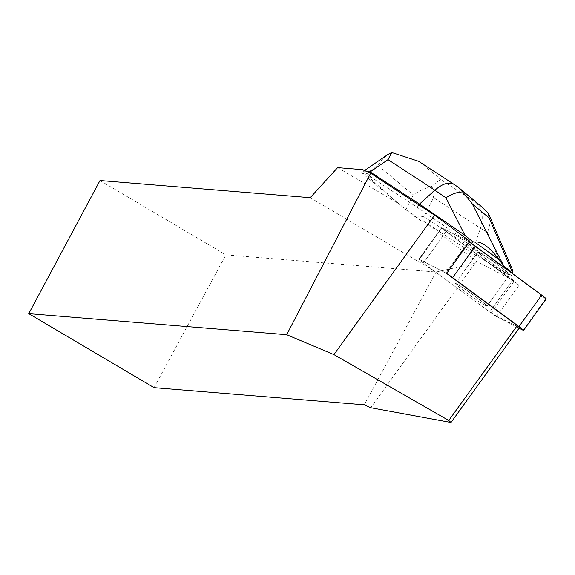 <?xml version="1.0" encoding="UTF-8"?>
<svg xmlns="http://www.w3.org/2000/svg" width="575" height="575" viewBox="0 0 575 575"><rect width="100%" height="100%" fill="white"/><g stroke="black" fill="none" stroke-linecap="round" stroke-linejoin="round"><path stroke-width="0.43" stroke-dasharray="2.88 2.16" d="M485.228 304.268A19.435 1.121 35.8 0 1 486.924 306.173A19.435 1.121 35.8 0 1 470.515 295.708A19.435 1.121 35.8 0 1 455.414 283.425A19.435 1.121 35.8 0 1 467.813 291.036A19.435 1.121 35.8 0 1 485.228 304.268M469.876 241.248A7.288 0.417 -144.2 0 0 469.135 240.824L445.891 273.032A7.288 0.417 35.8 0 1 446.631 273.448A7.288 0.417 -144.2 0 0 445.891 273.032L419.268 259.382A7.288 0.417 -144.2 0 0 418.801 259.232A7.288 0.417 -144.2 0 0 423.38 263.041L489.677 312.002A7.288 0.417 -144.2 0 0 496.455 316.573L519.088 328.174M362.832 169.675L371.996 177.833L417.162 207.302L456.758 234.485L456.227 235.225L441.981 227.93L468.596 241.572A7.288 0.417 35.8 0 1 469.344 241.989L446.293 230.137L444.525 230.41L519.168 285.114A7.288 0.417 35.8 0 1 512.39 280.55L446.085 231.581A7.288 0.417 35.8 0 1 441.514 227.772A7.288 0.417 35.8 0 1 441.981 227.93A7.288 0.417 -144.2 0 0 441.514 227.772A7.288 0.417 -144.2 0 0 446.092 231.588L494.421 267.282L494.96 266.541L470.932 252.166L422.934 220.85L476.991 261.704L475.007 263.314L436.102 272.018L225.889 254.862L100.007 180.521M546.25 298.907A7.288 0.417 35.8 0 1 545.783 298.756L540.859 296.226M507.933 272.809A19.435 1.121 35.8 0 1 509.637 274.713A19.435 1.121 35.8 0 1 493.228 264.248A19.435 1.121 35.8 0 1 478.127 251.965A19.435 1.121 35.8 0 1 490.525 259.584A19.435 1.121 35.8 0 1 507.933 272.809M469.135 240.824L456.758 234.485M494.96 266.541L512.922 279.802A7.288 0.417 -144.2 0 0 514.395 280.873L476.991 261.704M337.618 167.62L398.892 203.802L367.389 175.921L371.996 177.833M468.596 241.572L445.891 273.032L419.268 259.39L441.981 227.93L419.268 259.382A7.288 0.417 35.8 0 0 418.801 259.232L441.514 227.772L418.801 259.232A7.288 0.417 35.8 0 0 423.38 263.048L489.677 312.002L512.922 279.802M456.147 283.59A19.435 1.121 -144.2 0 0 455.414 283.425A19.435 1.121 -144.2 0 0 470.515 295.708A19.435 1.121 -144.2 0 0 486.924 306.173A19.435 1.121 -144.2 0 0 473.922 295.421A19.435 1.121 -144.2 0 0 456.147 283.59M478.86 252.13A19.435 1.121 -144.2 0 0 478.127 251.965A19.435 1.121 -144.2 0 0 493.228 264.248A19.435 1.121 -144.2 0 0 509.637 274.713A19.435 1.121 -144.2 0 0 496.635 263.961A19.435 1.121 -144.2 0 0 478.86 252.13M154.086 387.665L225.889 254.862M310.22 197.678L436.102 272.018L364.291 404.822M398.892 203.802L421.842 221.238L416.207 217.558L420.778 216.193L423.933 216.768L433.607 197.663L480.47 228.239C483.891 217.048 482.267 208.394 475.597 202.278L441.356 179.946C440.033 179.544 436.957 181.635 432.141 186.207L427.369 187.594L419.333 191.072L413.26 194.932L405.806 209.659L398.892 203.895M422.934 220.85L421.842 221.238M475.007 263.314L370.746 407.74M512.39 280.55L489.677 312.002A7.288 0.417 35.8 0 0 491.143 313.073L519.498 327.606M491.143 313.073L514.395 280.873M418.902 204.894L417.162 207.302M366.584 171.386L362.437 172.694L367.389 175.921M397.627 202.838L364.248 174.987L377.998 165.514L381.901 159.836L387.262 154.898M423.933 216.768L473.254 248.946L470.932 252.166M456.227 235.225L502.406 268.101L511.276 275.497L504.052 273.039L494.421 267.282M471.536 243.412L470.415 244.964M488.498 213.476C490.842 219.226 490.468 225.522 487.377 232.365L480.47 228.239L473.254 248.946L501.723 265.966L506.41 269.776L504.052 273.039M362.437 172.694L361.732 172.471L364.248 174.987M405.806 209.659L416.207 217.558M512.756 271.062L507.236 269.186C508.94 265.398 510.463 265.046 511.829 268.13M503.348 266.793L502.406 268.101M512.62 273.635L511.276 275.497M506.41 269.776L507.236 269.186M418.715 161.316L454.221 184.489M457.736 186.897L481.088 206.274M432.141 186.207L433.607 197.663M496.455 316.573L519.16 285.114M545.783 298.756L523.077 330.215M423.38 263.041L446.085 231.581L423.38 263.048M377.998 165.514L413.26 194.932M454.926 185.035L456.564 186.156M476.618 202.896L475.597 202.278M441.356 179.946L420.692 162.696M487.377 232.365L501.723 265.966M486.924 306.173L509.637 274.713L486.924 306.173M455.414 283.425L478.127 251.965L455.414 283.425M361.732 172.471L364.615 170.487"/><path stroke-width="0.86" d="M519.088 328.174L523.077 330.215A7.288 0.417 -144.2 0 0 523.538 330.366A7.288 0.417 -144.2 0 0 518.966 326.557L452.662 277.596A7.288 0.417 -144.2 0 0 446.631 273.448L517.248 325.601L448.759 420.476L333.924 354.603L434.578 215.179L370.645 173.233L362.832 169.675L337.618 167.62L310.22 197.678L100.007 180.521L28.75 313.648L286.688 334.693L333.924 354.603M540.859 296.226L540.177 293.99L469.344 241.989A7.288 0.417 35.8 0 1 475.374 246.136L541.672 295.097A7.288 0.417 35.8 0 1 546.25 298.907L523.538 330.366M434.578 215.179L469.876 241.248L446.631 273.448M370.645 173.233L286.688 334.693M28.75 313.648L154.086 387.665L364.291 404.822L370.746 407.74L451.008 422.481L448.759 420.476M451.008 422.481L519.498 327.606L517.248 325.601M457.729 186.889L454.077 184.388C449.003 181.621 442.599 183.554 434.872 190.188L388.01 159.62L370.171 171.903L419.491 204.082L418.902 204.894M370.171 171.903L366.584 171.386M474.706 242.039L499.15 259.713C489.483 246.948 481.332 241.062 474.706 242.039L472.765 241.708L471.536 243.412M472.765 241.708L464.974 235.304L419.491 204.082L434.872 190.188L445.912 197.771C452.381 193.746 457.995 191.82 462.746 191.985L457.736 186.897M488.534 213.562L511.829 268.13L512.756 271.062L512.62 273.635M512.756 273.448L503.887 266.053L499.15 259.713M503.887 266.053L503.348 266.793M364.615 170.487L387.773 154.553L391.769 152.519L418.715 161.316M388.01 159.62L391.769 152.519M481.088 206.274L488.498 213.476L489.102 217.911L472.262 203.859L462.746 191.985M518.966 326.557L541.672 295.097M475.374 246.136L452.662 277.596M464.974 235.304L445.912 197.771M512.763 273.341L489.102 217.911M472.262 203.859L503.7 265.779M418.241 161.014L454.077 184.388M459.137 187.96L481.289 206.447"/></g></svg>
